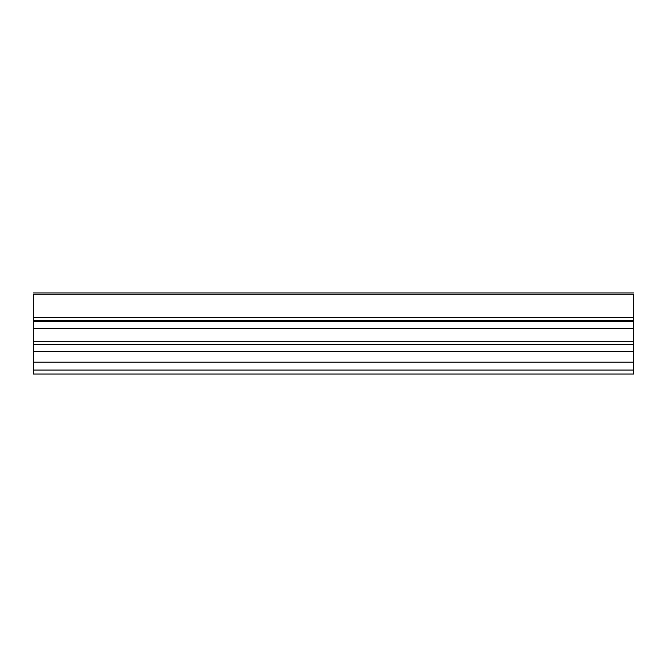 <?xml version="1.0" encoding="UTF-8"?>
<svg xmlns="http://www.w3.org/2000/svg" width="667" height="667" viewBox="0 0 667 667"><rect width="100%" height="100%" fill="white"/><g stroke="black" fill="none" stroke-linecap="round" stroke-linejoin="round"><path stroke-width="1" d="M633.65 321.561L33.35 321.561L33.35 320.519L633.65 320.519L633.65 341.254L33.35 341.254L33.35 344.464M33.35 321.561L33.35 341.254M633.65 373.954L633.65 344.631L33.35 344.631L33.35 373.954M33.35 294.455L33.35 319.868M633.65 294.455L633.65 319.868M633.65 341.254L633.65 344.464M633.65 328.531L33.35 328.531M633.65 362.198L33.35 362.198M633.65 351.492L33.35 351.492M633.65 370.052L33.35 370.052M633.65 294.264L33.35 294.264M633.65 317.684L33.35 317.684M33.35 374.02L633.65 374.02M33.35 292.98L633.65 292.98"/></g></svg>
